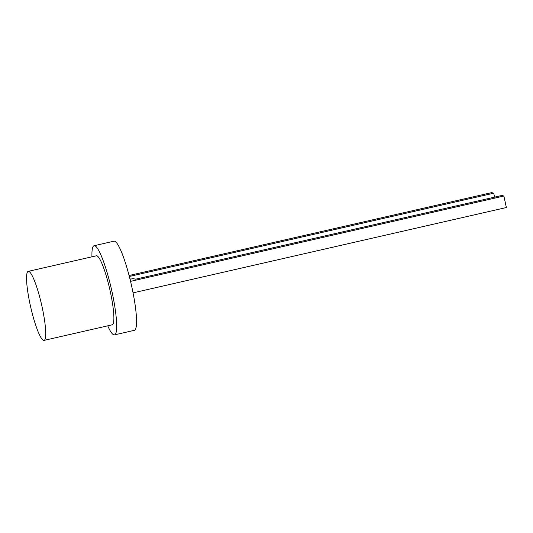 <?xml version="1.0" encoding="UTF-8"?>
<svg xmlns="http://www.w3.org/2000/svg" width="533" height="533" viewBox="0 0 533 533"><rect width="100%" height="100%" fill="white"/><g stroke="black" fill="none" stroke-linecap="round" stroke-linejoin="round"><path stroke-width="0.8" d="M44.026 340.387L112.183 324.81A35.398 5.577 -102.9 0 0 110.384 292.017A35.398 5.577 -102.9 0 0 96.406 255.793L28.249 271.37A35.398 5.577 -102.9 0 0 30.048 304.163A35.398 5.577 -102.9 0 0 44.026 340.387A35.398 5.577 -102.9 0 0 42.234 307.594A35.398 5.577 -102.9 0 0 28.249 271.37M107.733 325.823A45.725 7.202 -102.9 0 0 114.482 334.877A45.725 7.202 -102.9 0 0 111.317 288.693A45.725 7.202 -102.9 0 0 94.108 245.726A45.725 7.202 -102.9 0 0 91.962 256.806M114.482 334.877L134.363 330.333A45.725 7.202 -102.9 0 0 131.198 284.149A45.725 7.202 -102.9 0 0 113.982 241.183L94.108 245.726M494.577 197.13L493.731 193.186L129.332 276.474M130.185 279.232L129.832 277.606M129.079 275.501L491.699 192.613L493.731 193.186M133.043 292.864L506.35 207.537L503.885 196.037L501.853 195.471L135.522 279.205L133.183 278.546L130.032 279.265M130.545 281.377L503.885 196.037"/></g></svg>
